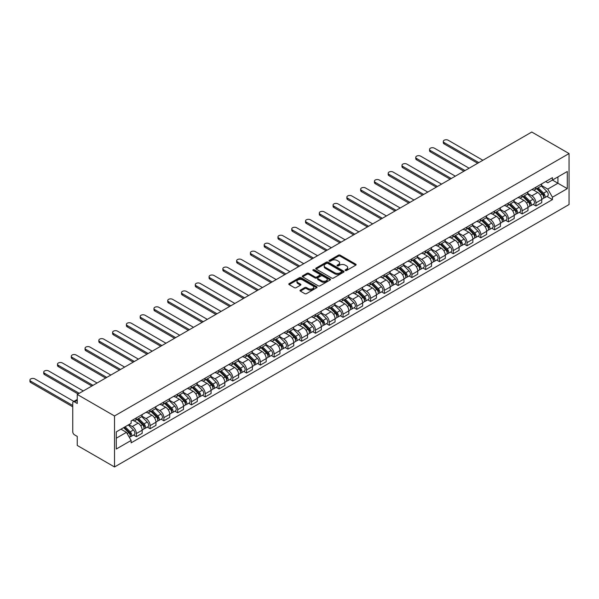 <?xml version="1.0" encoding="UTF-8"?>
<svg xmlns="http://www.w3.org/2000/svg" width="599" height="599" viewBox="0 0 599 599"><rect width="100%" height="100%" fill="white"/><g stroke="black" fill="none" stroke-linecap="round" stroke-linejoin="round"><path stroke-width="0.9" d="M345.346 270.501A0.861 0.494 0 0 0 346.559 270.501L355.769 265.177A1.228 0.711 0 0 0 356.128 264.683A1.228 0.711 0 0 0 355.769 264.181L340.165 255.167A1.228 0.711 0 0 0 338.428 255.167L329.218 260.49A0.861 0.494 0 0 0 330.431 261.186L331.629 260.498A3.923 2.269 0 0 1 337.177 260.498L338.472 261.254A3.923 2.269 0 0 1 339.626 262.856A3.923 2.269 0 0 1 338.472 264.451L337.282 265.14A0.861 0.494 0 0 0 338.495 265.844L339.685 265.155A3.923 2.269 0 0 1 345.234 265.155L346.536 265.904A3.923 2.269 0 0 1 347.69 267.506A3.923 2.269 0 0 1 346.536 269.108L345.346 269.797A0.861 0.494 0 0 0 345.346 270.501L345.346 269.797M300.369 290.111A1.228 0.711 0 0 0 300.009 290.605A1.228 0.711 0 0 0 300.369 291.107L304.749 293.637A1.228 0.711 0 0 0 306.486 293.637L316.714 287.73A1.228 0.711 0 0 0 317.073 287.228A1.228 0.711 0 0 0 316.714 286.726L301.11 277.719A1.228 0.711 0 0 0 299.373 277.719L289.145 283.627A1.228 0.711 0 0 0 288.785 284.128A1.228 0.711 0 0 0 289.145 284.63L294.431 287.677A1.228 0.711 0 0 0 296.168 287.677L300.541 285.154A1.228 0.711 0 0 0 300.9 284.652A1.228 0.711 0 0 0 300.541 284.151L297.92 282.638A3.28 1.894 0 0 1 296.962 281.298A3.28 1.894 0 0 1 298.983 279.546A3.28 1.894 0 0 1 302.562 279.958L312.835 285.888A3.28 1.894 0 0 1 313.794 287.228A3.28 1.894 0 0 1 311.772 288.98A3.28 1.894 0 0 1 308.193 288.568L306.486 287.58A1.228 0.711 0 0 0 304.749 287.58L300.369 290.111L300.369 291.107M114.521 415.968L77.249 394.449L531.777 132.035L569.05 153.554L114.521 415.968L114.521 466.965L569.05 204.551L569.05 153.554M331.711 278.071A1.228 0.711 0 0 0 333.448 278.071L343.676 272.163A1.228 0.711 0 0 0 344.036 271.661A1.228 0.711 0 0 0 343.676 271.16L328.072 262.152A1.228 0.711 0 0 0 326.335 262.152L316.107 268.06A1.228 0.711 0 0 0 315.748 268.562A1.228 0.711 0 0 0 316.107 269.056L331.711 278.071M313.457 270.681A0.861 0.494 0 0 1 314.325 270.808L314.325 269.782L330.191 278.947A1.228 0.711 0 0 1 330.551 279.448A1.228 0.711 0 0 1 330.191 279.943L319.963 285.85A1.228 0.711 0 0 1 318.234 285.85L302.622 276.843L302.622 275.839A1.228 0.711 0 0 0 302.263 276.341A1.228 0.711 0 0 0 302.622 276.843M302.622 275.839L307.002 273.316A1.228 0.711 0 0 1 308.74 273.316L315.067 276.97A1.228 0.711 0 0 0 316.796 276.97L319.701 275.293A1.228 0.711 0 0 0 320.061 274.791A1.228 0.711 0 0 0 319.701 274.29L313.112 270.486A0.861 0.494 0 0 1 314.325 269.782M77.249 394.449L77.249 403.479L74.516 401.899A2.501 1.445 -120 0 0 73.265 401.772A2.501 1.445 -120 0 0 72.749 402.917L72.749 431.782A2.501 1.445 -120 0 0 74.516 434.837L77.249 436.424L77.249 445.446L114.521 466.965M535.925 187.21A5.743 3.317 60 0 1 534.735 189.786L540.568 186.424A5.743 3.317 -120 0 0 541.758 183.848M527.652 193.395L531.867 195.828A5.743 3.317 60 0 1 535.925 202.866L541.758 199.497A5.743 3.317 -120 0 0 537.692 192.466L533.522 190.055M541.758 199.497L541.758 202.612L535.925 205.974L533.132 204.364M534.735 189.786A5.743 3.317 60 0 1 531.912 189.531M535.925 202.866L535.925 205.974M522.148 195.162A5.743 3.317 60 0 1 520.958 197.745L526.791 194.376A5.743 3.317 -120 0 0 527.981 191.8M519.355 212.316L522.148 213.933L527.981 210.563L527.981 207.456A5.743 3.317 -120 0 0 523.915 200.418L519.745 198.007M520.958 197.745A5.743 3.317 60 0 1 518.128 197.483M513.875 201.354L518.083 203.78A5.743 3.317 60 0 1 522.148 210.818L522.148 213.933M508.371 203.121A5.743 3.317 60 0 1 507.181 205.697L513.006 202.335A5.743 3.317 -120 0 0 514.197 199.752M505.578 220.275L508.371 221.885L514.197 218.523L514.197 215.408A5.743 3.317 -120 0 0 510.138 208.37L505.96 205.966M507.181 205.697A5.743 3.317 60 0 1 504.351 205.442M500.098 209.306L504.306 211.739A5.743 3.317 60 0 1 508.371 218.777L508.371 221.885M494.594 211.073A5.743 3.317 60 0 1 493.404 213.656L499.229 210.286A5.743 3.317 -120 0 0 500.42 207.711M491.794 228.226L494.594 229.844L500.42 226.474L500.42 223.367A5.743 3.317 -120 0 0 496.361 216.329L492.183 213.918M493.404 213.656A5.743 3.317 60 0 1 490.574 213.394M486.321 217.265L490.529 219.691A5.743 3.317 60 0 1 494.594 226.729L494.594 229.844M480.81 219.032A5.743 3.317 60 0 1 479.619 221.608L485.452 218.246A5.743 3.317 -120 0 0 486.643 215.662M478.017 236.186L480.81 237.796L486.643 234.434L486.643 231.319A5.743 3.317 -120 0 0 482.577 224.281L478.406 221.877M479.619 221.608A5.743 3.317 60 0 1 476.797 221.353M472.536 225.217L476.752 227.65A5.743 3.317 60 0 1 480.81 234.688L480.81 237.796M467.033 226.984A5.743 3.317 60 0 1 465.842 229.567L471.675 226.197A5.743 3.317 -120 0 0 472.866 223.622M464.24 244.137L467.033 245.755L472.866 242.385L472.866 239.278A5.743 3.317 -120 0 0 468.8 232.24L464.629 229.829M465.842 229.567A5.743 3.317 60 0 1 463.012 229.305M458.759 233.176L462.967 235.602A5.743 3.317 60 0 1 467.033 242.64L467.033 245.755M453.256 234.943A5.743 3.317 60 0 1 452.065 237.518L457.891 234.157A5.743 3.317 -120 0 0 459.081 231.573M450.463 252.097L453.256 253.706L459.081 250.345L459.081 247.23A5.743 3.317 -120 0 0 455.023 240.192L450.852 237.788M452.065 237.518A5.743 3.317 60 0 1 449.235 237.264M444.982 241.127L449.19 243.561A5.743 3.317 60 0 1 453.256 250.599L453.256 253.706M439.479 242.894A5.743 3.317 60 0 1 438.288 245.478L444.114 242.108A5.743 3.317 -120 0 0 445.304 239.533M436.678 260.048L439.479 261.666L445.304 258.296L445.304 255.189A5.743 3.317 -120 0 0 441.246 248.151L437.068 245.74M438.288 245.478A5.743 3.317 60 0 1 435.458 245.216M431.205 249.087L435.413 251.513A5.743 3.317 60 0 1 439.479 258.551L439.479 261.666M425.694 250.854A5.743 3.317 60 0 1 424.504 253.429L430.337 250.068A5.743 3.317 -120 0 0 431.527 247.484M422.901 268L425.694 269.617L431.527 266.248L431.527 263.141A5.743 3.317 -120 0 0 427.461 256.102L423.291 253.691M424.504 253.429A5.743 3.317 60 0 1 421.681 253.175M417.421 257.038L421.636 259.472A5.743 3.317 60 0 1 425.694 266.51L425.694 269.617M411.917 258.805A5.743 3.317 60 0 1 410.727 261.389L416.56 258.019A5.743 3.317 -120 0 0 417.75 255.444M409.124 275.959L411.917 277.569L417.75 274.207L417.75 271.092A5.743 3.317 -120 0 0 413.684 264.062L409.514 261.651M410.727 261.389A5.743 3.317 60 0 1 407.897 261.127M403.644 264.99L407.852 267.424A5.743 3.317 60 0 1 411.917 274.462L411.917 277.569M398.14 266.765A5.743 3.317 60 0 1 396.95 269.34L402.775 265.978A5.743 3.317 -120 0 0 403.966 263.395M395.347 283.911L398.14 285.528L403.966 282.159L403.966 279.052A5.743 3.317 -120 0 0 399.907 272.013L395.737 269.602M396.95 269.34A5.743 3.317 60 0 1 394.12 269.078M389.867 272.949L394.075 275.383A5.743 3.317 60 0 1 398.14 282.414L398.14 285.528M384.363 274.716A5.743 3.317 60 0 1 383.173 277.3L388.998 273.93A5.743 3.317 -120 0 0 390.189 271.354M381.563 291.87L384.363 293.48L390.189 290.118L390.189 287.003A5.743 3.317 -120 0 0 386.13 279.973L381.952 277.562M383.173 277.3A5.743 3.317 60 0 1 380.343 277.038M376.09 280.901L380.298 283.334A5.743 3.317 60 0 1 384.363 290.373L384.363 293.48M370.579 282.668A5.743 3.317 60 0 1 369.388 285.251L375.221 281.882A5.743 3.317 -120 0 0 376.412 279.306M367.786 299.822L370.579 301.439L376.412 298.07L376.412 294.963A5.743 3.317 -120 0 0 372.346 287.924L368.175 285.513M369.388 285.251A5.743 3.317 60 0 1 366.566 284.989M362.305 288.86L366.521 291.286A5.743 3.317 60 0 1 370.579 298.324L370.579 301.439M356.802 290.627A5.743 3.317 60 0 1 355.611 293.203L361.444 289.841A5.743 3.317 -120 0 0 362.635 287.258M354.009 307.781L356.802 309.391L362.635 306.029L362.635 302.914A5.743 3.317 -120 0 0 358.569 295.876L354.398 293.473M355.611 293.203A5.743 3.317 60 0 1 352.781 292.948M348.528 296.812L352.736 299.245A5.743 3.317 60 0 1 356.802 306.284L356.802 309.391M343.025 298.579A5.743 3.317 60 0 1 341.834 301.162L347.66 297.793A5.743 3.317 -120 0 0 348.85 295.217M340.232 315.733L343.025 317.35L348.85 313.981L348.85 310.874A5.743 3.317 -120 0 0 344.792 303.835L340.621 301.424M341.834 301.162A5.743 3.317 60 0 1 339.004 300.9M334.751 304.771L338.959 307.197A5.743 3.317 60 0 1 343.025 314.235L343.025 317.35M329.248 306.538A5.743 3.317 60 0 1 328.057 309.114L333.883 305.752A5.743 3.317 -120 0 0 335.073 303.169M326.448 323.692L329.248 325.302L335.073 321.94L335.073 318.825A5.743 3.317 -120 0 0 331.015 311.787L326.837 309.384M328.057 309.114A5.743 3.317 60 0 1 325.227 308.859M320.974 312.723L325.182 315.156A5.743 3.317 60 0 1 329.248 322.195L329.248 325.302M315.463 314.49A5.743 3.317 60 0 1 314.273 317.073L320.106 313.704A5.743 3.317 -120 0 0 321.296 311.128M312.671 331.644L315.463 333.261L321.296 329.892L321.296 326.784A5.743 3.317 -120 0 0 317.23 319.746L313.06 317.335M314.273 317.073A5.743 3.317 60 0 1 311.45 316.811M307.19 320.682L311.405 323.108A5.743 3.317 60 0 1 315.463 330.146L315.463 333.261M301.686 322.449A5.743 3.317 60 0 1 300.496 325.025L306.329 321.663A5.743 3.317 -120 0 0 307.519 319.08M298.894 339.603L301.686 341.213L307.519 337.851L307.519 334.736A5.743 3.317 -120 0 0 303.453 327.698L299.283 325.294M300.496 325.025A5.743 3.317 60 0 1 297.666 324.77M293.413 328.634L297.621 331.067A5.743 3.317 60 0 1 301.686 338.106L301.686 341.213M287.909 330.401A5.743 3.317 60 0 1 286.719 332.984L292.552 329.615A5.743 3.317 -120 0 0 293.735 327.039M285.117 347.555L287.909 349.172L293.735 345.803L293.735 342.695A5.743 3.317 -120 0 0 289.676 335.657L285.506 333.246M286.719 332.984A5.743 3.317 60 0 1 283.889 332.722M279.636 336.593L283.844 339.019A5.743 3.317 60 0 1 287.909 346.057L287.909 349.172M274.132 338.36A5.743 3.317 60 0 1 272.942 340.936L278.767 337.574A5.743 3.317 -120 0 0 279.958 334.991M271.332 355.514L274.132 357.124L279.958 353.762L279.958 350.647A5.743 3.317 -120 0 0 275.899 343.609L271.721 341.198M272.942 340.936A5.743 3.317 60 0 1 270.112 340.681M265.859 344.545L270.067 346.978A5.743 3.317 60 0 1 274.132 354.016L274.132 357.124M260.348 346.312A5.743 3.317 60 0 1 259.157 348.895L264.99 345.526A5.743 3.317 -120 0 0 266.181 342.95M257.555 363.466L260.348 365.076L266.181 361.714L266.181 358.606A5.743 3.317 -120 0 0 262.115 351.568L257.944 349.157M259.157 348.895A5.743 3.317 60 0 1 256.335 348.633M252.074 352.504L256.29 354.93A5.743 3.317 60 0 1 260.348 361.968L260.348 365.076M246.571 354.271A5.743 3.317 60 0 1 245.38 356.847L251.213 353.485A5.743 3.317 -120 0 0 252.404 350.902M243.778 371.417L246.571 373.035L252.404 369.665L252.404 366.558A5.743 3.317 -120 0 0 248.338 359.52L244.167 357.109M245.38 356.847A5.743 3.317 60 0 1 242.55 356.585M238.297 360.456L242.505 362.889A5.743 3.317 60 0 1 246.571 369.92L246.571 373.035M232.794 362.223A5.743 3.317 60 0 1 231.603 364.806L237.436 361.437A5.743 3.317 -120 0 0 238.619 358.861M230.001 379.377L232.794 380.986L238.619 377.625L238.619 374.51A5.743 3.317 -120 0 0 234.561 367.479L230.39 365.068M231.603 364.806A5.743 3.317 60 0 1 228.773 364.544M224.52 368.407L228.728 370.841A5.743 3.317 60 0 1 232.794 377.879L232.794 380.986M219.017 370.182A5.743 3.317 60 0 1 217.826 372.758L223.652 369.396A5.743 3.317 -120 0 0 224.842 366.813M216.217 387.328L219.017 388.946L224.842 385.576L224.842 382.469A5.743 3.317 -120 0 0 220.784 375.431L216.606 373.02M217.826 372.758A5.743 3.317 60 0 1 214.996 372.496M210.743 376.367L214.951 378.8A5.743 3.317 60 0 1 219.017 385.831L219.017 388.946M205.232 378.134A5.743 3.317 60 0 1 204.042 380.709L209.875 377.348A5.743 3.317 -120 0 0 211.065 374.764M202.44 395.288L205.232 396.897L211.065 393.536L211.065 390.421A5.743 3.317 -120 0 0 206.999 383.382L202.829 380.979M204.042 380.709A5.743 3.317 60 0 1 201.219 380.455M196.959 384.318L201.174 386.752A5.743 3.317 60 0 1 205.232 393.79L205.232 396.897M191.455 386.085A5.743 3.317 60 0 1 190.265 388.669L196.098 385.299A5.743 3.317 -120 0 0 197.288 382.724M188.663 403.239L191.455 404.857L197.288 401.487L197.288 398.38A5.743 3.317 -120 0 0 193.222 391.342L189.052 388.931M190.265 388.669A5.743 3.317 60 0 1 187.435 388.407M183.182 392.278L187.397 394.704A5.743 3.317 60 0 1 191.455 401.742L191.455 404.857M177.678 394.045A5.743 3.317 60 0 1 176.488 396.62L182.321 393.258A5.743 3.317 -120 0 0 183.504 390.675M174.886 411.199L177.678 412.808L183.504 409.446L183.504 406.332A5.743 3.317 -120 0 0 179.445 399.293L175.275 396.89M176.488 396.62A5.743 3.317 60 0 1 173.658 396.366M169.405 400.229L173.613 402.663A5.743 3.317 60 0 1 177.678 409.701L177.678 412.808M163.901 401.996A5.743 3.317 60 0 1 162.711 404.58L168.536 401.21A5.743 3.317 -120 0 0 169.727 398.635M161.101 419.15L163.901 420.768L169.727 417.398L169.727 414.291A5.743 3.317 -120 0 0 165.668 407.253L161.49 404.842M162.711 404.58A5.743 3.317 60 0 1 159.881 404.318M155.628 408.189L159.836 410.615A5.743 3.317 60 0 1 163.901 417.653L163.901 420.768M150.117 409.956A5.743 3.317 60 0 1 148.926 412.531L154.759 409.169A5.743 3.317 -120 0 0 155.95 406.586M147.324 427.109L150.117 428.719L155.95 425.357L155.95 422.243A5.743 3.317 -120 0 0 151.884 415.204L147.713 412.801M148.926 412.531A5.743 3.317 60 0 1 146.104 412.277M141.843 416.14L146.059 418.574A5.743 3.317 60 0 1 150.117 425.612L150.117 428.719M136.34 417.907A5.743 3.317 60 0 1 135.149 420.491L140.982 417.121A5.743 3.317 -120 0 0 142.173 414.545M133.547 435.061L136.34 436.678L142.173 433.309L142.173 430.202A5.743 3.317 -120 0 0 138.107 423.164L133.936 420.753M135.149 420.491A5.743 3.317 60 0 1 132.319 420.228M128.92 424.586L132.282 426.525A5.743 3.317 60 0 1 136.34 433.564L136.34 436.678M545.689 181.572L547.763 182.77L567.283 171.501L557.924 176.907L557.924 183.234L547.763 189.097L541.436 185.443M116.288 438.206L126.449 432.343L131.129 440.452L116.288 449.018L116.288 431.879L131.129 423.313L131.129 420.917L552.443 177.671L552.443 180.074L567.283 188.64L552.443 197.206L547.763 189.097M567.283 171.501L567.283 188.64M131.129 440.452L131.129 442.848L552.443 199.602L552.443 197.206M126.449 432.343L120.976 429.176M546.909 196.405L552.443 199.602M345.69 270.621L346.536 270.127A3.923 2.269 0 0 0 347.69 268.524L347.69 267.506M339.626 262.856L339.626 263.874A3.923 2.269 0 0 1 338.472 265.477L337.626 265.963M355.754 265.192L340.165 256.192A1.228 0.711 0 0 0 338.428 256.192L329.562 261.306M343.676 271.16L343.676 272.163L328.072 263.171A1.228 0.711 0 0 0 326.335 263.171L316.122 269.071L316.107 268.06M341.512 272.013A0.861 0.494 0 0 0 341.512 271.31L327.81 263.403A0.861 0.494 0 0 0 326.597 263.403L325.339 264.129A3.923 2.269 0 0 0 324.194 265.731A3.923 2.269 0 0 0 325.339 267.334L334.706 272.74A3.923 2.269 0 0 0 340.254 272.74L341.512 272.013L341.512 273.032A0.861 0.494 0 0 0 341.759 272.68L341.759 271.661M324.194 265.731L324.194 266.75A3.923 2.269 0 0 0 325.339 268.352L325.339 267.334M341.512 273.032L340.254 273.758A3.923 2.269 0 0 1 334.706 273.758L325.339 268.352M302.645 276.85L307.002 274.335L307.002 273.316M320.061 274.791L320.061 275.81A1.228 0.711 0 0 1 319.701 276.311L316.796 277.988A1.228 0.711 0 0 1 315.067 277.988L308.74 274.335A1.228 0.711 0 0 0 307.002 274.335M314.325 270.808L330.176 279.958M321.633 280.759A3.28 1.894 0 0 0 325.205 281.171A3.28 1.894 0 0 0 327.234 279.419A3.28 1.894 0 0 0 326.275 278.078L322.651 275.989A1.228 0.711 0 0 0 320.922 275.989L318.017 277.666A1.228 0.711 0 0 0 317.657 278.168A1.228 0.711 0 0 0 318.017 278.67L321.633 280.759L321.633 281.777A3.28 1.894 0 0 0 325.205 282.189A3.28 1.894 0 0 0 327.234 280.444L327.234 279.419M317.657 278.168L317.657 279.186A1.228 0.711 0 0 0 318.017 279.688L318.017 278.67M321.633 281.777L318.017 279.688M313.794 287.228L313.794 288.246A3.28 1.894 0 0 1 311.772 289.998A3.28 1.894 0 0 1 308.193 289.587L306.486 288.598A1.228 0.711 0 0 0 304.749 288.598L300.384 291.121M296.962 281.298L296.962 282.316A3.28 1.894 0 0 0 297.92 283.656L297.92 282.638M300.526 285.161L297.92 283.656M316.699 287.737L301.11 278.737A1.228 0.711 0 0 0 299.373 278.737L289.16 284.637M536.667 188.678L542.095 194.031A3.122 1.804 60 0 1 542.919 198.711L541.758 199.385M537.752 189.741L540.051 191.074M482.884 160.262L448.217 140.241A2.875 1.662 -0 0 0 445.087 139.881A2.875 1.662 -0 0 0 443.312 141.416A2.875 1.662 -0 0 0 444.159 142.592L478.826 162.606M537.273 188.326L543.218 194.188A1.498 0.869 60 0 1 543.607 196.435A1.498 0.869 60 0 1 543.473 196.494M538.172 187.809L543.6 193.163A3.122 1.804 60 0 1 544.424 197.842A3.122 1.804 60 0 1 543.48 197.947M541.211 185.832L546.782 191.328A3.122 1.804 60 0 1 547.606 196.008L544.424 197.842M477.68 163.265L444.159 143.917A2.875 1.662 180 0 1 443.312 142.742L443.312 141.416M522.89 196.629L528.318 201.983A3.122 1.804 60 0 1 529.142 206.67L527.974 207.336M523.975 197.7L526.274 199.025M469.107 168.214L434.44 148.2A2.875 1.662 -0 0 0 431.31 147.841A2.875 1.662 -0 0 0 429.535 149.376A2.875 1.662 -0 0 0 430.381 150.544L465.049 170.558M523.496 196.285L529.434 202.148A1.498 0.869 60 0 1 529.83 204.394A1.498 0.869 60 0 1 529.696 204.446M524.395 195.761L529.823 201.114A3.122 1.804 60 0 1 530.647 205.801A3.122 1.804 60 0 1 529.703 205.899M527.427 193.784L532.998 199.28A3.122 1.804 60 0 1 533.821 203.967L530.647 205.801M463.896 171.224L430.381 151.869A2.875 1.662 180 0 1 429.535 150.701L429.535 149.376M509.113 204.581L514.541 209.942A3.122 1.804 60 0 1 515.365 214.622L514.197 215.296M510.191 205.652L512.497 206.984M455.33 176.166L420.663 156.152A2.875 1.662 -0 0 0 417.533 155.792A2.875 1.662 -0 0 0 415.758 157.327A2.875 1.662 -0 0 0 416.597 158.503L451.264 178.517M509.712 204.237L515.657 210.099A1.498 0.869 60 0 1 516.053 212.346A1.498 0.869 60 0 1 515.919 212.405M510.61 203.72L516.038 209.073A3.122 1.804 60 0 1 516.862 213.753A3.122 1.804 60 0 1 515.919 213.858M513.65 201.743L519.221 207.239A3.122 1.804 60 0 1 520.044 211.919L516.862 213.753M450.119 179.176L416.597 159.828A2.875 1.662 180 0 1 415.758 158.653L415.758 157.327M495.336 212.54L500.764 217.894A3.122 1.804 60 0 1 501.588 222.573L500.42 223.247M496.414 213.611L498.72 214.936M441.553 184.125L406.886 164.111A2.875 1.662 -0 0 0 403.756 163.752A2.875 1.662 -0 0 0 401.981 165.279A2.875 1.662 -0 0 0 402.82 166.455L437.487 186.469M495.935 212.188L501.88 218.058A1.498 0.869 60 0 1 502.276 220.305A1.498 0.869 60 0 1 502.134 220.357M496.833 211.672L502.261 217.025A3.122 1.804 60 0 1 503.085 221.712A3.122 1.804 60 0 1 502.142 221.81M499.873 209.695L505.444 215.191A3.122 1.804 60 0 1 506.267 219.87L503.085 221.712M436.342 187.135L402.82 167.78A2.875 1.662 180 0 1 401.981 166.612L401.981 165.279M481.551 220.492L486.98 225.853A3.122 1.804 60 0 1 487.803 230.533L486.643 231.207M482.637 221.563L484.935 222.888M427.776 192.077L393.101 172.063A2.875 1.662 -0 0 0 389.971 171.703A2.875 1.662 -0 0 0 388.197 173.238A2.875 1.662 -0 0 0 389.043 174.414L423.71 194.428M482.158 220.147L488.103 226.01A1.498 0.869 60 0 1 488.492 228.256A1.498 0.869 60 0 1 488.357 228.316M483.056 219.631L488.485 224.984A3.122 1.804 60 0 1 489.308 229.664A3.122 1.804 60 0 1 488.365 229.761M486.096 217.654L491.667 223.15A3.122 1.804 60 0 1 492.49 227.83L489.308 229.664M422.565 195.087L389.043 175.739A2.875 1.662 180 0 1 388.197 174.564L388.197 173.238M467.774 228.451L473.203 233.805A3.122 1.804 60 0 1 474.026 238.484L472.858 239.158M468.86 229.514L471.158 230.847M413.991 200.036L379.324 180.022A2.875 1.662 -0 0 0 376.194 179.663A2.875 1.662 -0 0 0 374.42 181.19A2.875 1.662 -0 0 0 375.266 182.366L409.933 202.38M468.381 228.099L474.318 233.969A1.498 0.869 60 0 1 474.715 236.216A1.498 0.869 60 0 1 474.58 236.268M469.279 227.583L474.708 232.936A3.122 1.804 60 0 1 475.531 237.623A3.122 1.804 60 0 1 474.588 237.721M472.311 225.606L477.882 231.102A3.122 1.804 60 0 1 478.706 235.781L475.531 237.623M408.78 203.046L375.266 183.691A2.875 1.662 180 0 1 374.42 182.515L374.42 181.19M453.997 236.403L459.426 241.756A3.122 1.804 60 0 1 460.249 246.444L459.081 247.117M455.075 237.474L457.381 238.799M400.214 207.988L365.547 187.974A2.875 1.662 -0 0 0 362.417 187.614A2.875 1.662 -0 0 0 360.643 189.149A2.875 1.662 -0 0 0 361.482 190.317L396.149 210.339M454.596 236.058L460.541 241.921A1.498 0.869 60 0 1 460.938 244.167A1.498 0.869 60 0 1 460.803 244.22M455.495 235.542L460.923 240.895A3.122 1.804 60 0 1 461.747 245.575A3.122 1.804 60 0 1 460.803 245.672M458.534 233.565L464.105 239.061A3.122 1.804 60 0 1 464.929 243.741L461.747 245.575M395.003 210.998L361.482 191.65A2.875 1.662 180 0 1 360.643 190.475L360.643 189.149M440.22 244.362L445.649 249.716A3.122 1.804 60 0 1 446.472 254.395L445.304 255.069M441.298 245.425L443.604 246.758M386.437 215.947L351.77 195.933A2.875 1.662 -0 0 0 348.64 195.573A2.875 1.662 -0 0 0 346.866 197.101A2.875 1.662 -0 0 0 347.705 198.276L382.372 218.291M440.819 244.01L446.764 249.88A1.498 0.869 60 0 1 447.161 252.127A1.498 0.869 60 0 1 447.019 252.179M441.718 243.494L447.146 248.847A3.122 1.804 60 0 1 447.97 253.527A3.122 1.804 60 0 1 447.026 253.632M444.757 241.517L450.328 247.013A3.122 1.804 60 0 1 451.152 251.692L447.97 253.527M381.226 218.957L347.705 199.602A2.875 1.662 180 0 1 346.866 198.426L346.866 197.101M426.436 252.314L431.864 257.667A3.122 1.804 60 0 1 432.688 262.355L431.527 263.028M427.521 253.384L429.82 254.71M372.66 223.899L337.986 203.885A2.875 1.662 -0 0 0 334.856 203.525A2.875 1.662 -0 0 0 333.081 205.06A2.875 1.662 -0 0 0 333.928 206.228L368.595 226.25M427.042 251.969L432.987 257.832A1.498 0.869 60 0 1 433.376 260.078A1.498 0.869 60 0 1 433.242 260.131M427.941 251.445L433.369 256.806A3.122 1.804 60 0 1 434.193 261.486A3.122 1.804 60 0 1 433.249 261.583M430.981 249.476L436.551 254.964A3.122 1.804 60 0 1 437.375 259.652L434.193 261.486M367.449 226.909L333.928 207.553A2.875 1.662 180 0 1 333.081 206.385L333.081 205.06M412.659 260.273L418.087 265.627A3.122 1.804 60 0 1 418.911 270.306L417.75 270.98M413.744 261.336L416.043 262.669M358.876 231.858L324.209 211.844A2.875 1.662 -0 0 0 321.079 211.484A2.875 1.662 -0 0 0 319.304 213.012A2.875 1.662 -0 0 0 320.151 214.187L354.818 234.202M413.265 259.921L419.203 265.784A1.498 0.869 60 0 1 419.599 268.038A1.498 0.869 60 0 1 419.465 268.09M414.164 259.404L419.592 264.758A3.122 1.804 60 0 1 420.416 269.438A3.122 1.804 60 0 1 419.472 269.543M417.196 257.428L422.767 262.924A3.122 1.804 60 0 1 423.59 267.603L420.416 269.438M353.665 234.868L320.151 215.513A2.875 1.662 180 0 1 319.304 214.337L319.304 213.012M398.882 268.225L404.31 273.578A3.122 1.804 60 0 1 405.134 278.265L403.966 278.932M399.96 269.295L402.266 270.621M345.099 239.81L310.432 219.796A2.875 1.662 -0 0 0 307.302 219.436A2.875 1.662 -0 0 0 305.527 220.971A2.875 1.662 -0 0 0 306.366 222.139L341.033 242.153M399.481 267.88L405.426 273.743A1.498 0.869 60 0 1 405.822 275.989A1.498 0.869 60 0 1 405.688 276.042M400.379 267.356L405.808 272.717A3.122 1.804 60 0 1 406.631 277.397A3.122 1.804 60 0 1 405.688 277.494M403.419 265.379L408.99 270.875A3.122 1.804 60 0 1 409.813 275.562L406.631 277.397M339.888 242.82L306.366 223.464A2.875 1.662 180 0 1 305.527 222.296L305.527 220.971M385.105 276.184L390.533 281.537A3.122 1.804 60 0 1 391.357 286.217L390.189 286.891M386.183 277.247L388.489 278.58M331.322 247.769L296.655 227.747A2.875 1.662 -0 0 0 293.525 227.388A2.875 1.662 -0 0 0 291.75 228.923A2.875 1.662 -0 0 0 292.589 230.098L327.256 250.112M385.704 275.832L391.649 281.695A1.498 0.869 60 0 1 392.046 283.941A1.498 0.869 60 0 1 391.903 284.001M386.602 275.315L392.031 280.669A3.122 1.804 60 0 1 392.854 285.349A3.122 1.804 60 0 1 391.911 285.453M389.642 273.339L395.213 278.834A3.122 1.804 60 0 1 396.036 283.514L392.854 285.349M326.111 250.771L292.589 231.424A2.875 1.662 180 0 1 291.75 230.248L291.75 228.923M371.32 284.136L376.749 289.489A3.122 1.804 60 0 1 377.572 294.176L376.412 294.843M372.406 285.206L374.704 286.532M317.545 255.721L282.87 235.707A2.875 1.662 -0 0 0 279.74 235.347A2.875 1.662 -0 0 0 277.966 236.882A2.875 1.662 -0 0 0 278.812 238.05L313.479 258.064M371.927 283.791L377.872 289.654A1.498 0.869 60 0 1 378.261 291.9A1.498 0.869 60 0 1 378.126 291.953M372.825 283.267L378.254 288.621A3.122 1.804 60 0 1 379.077 293.308A3.122 1.804 60 0 1 378.134 293.405M375.865 281.29L381.436 286.786A3.122 1.804 60 0 1 382.259 291.473L379.077 293.308M312.334 258.731L278.812 239.375A2.875 1.662 180 0 1 277.966 238.207L277.966 236.882M357.543 292.087L362.972 297.448A3.122 1.804 60 0 1 363.795 302.128L362.635 302.802M358.629 293.158L360.927 294.491M303.76 263.68L269.093 243.658A2.875 1.662 -0 0 0 265.963 243.299A2.875 1.662 -0 0 0 264.189 244.834A2.875 1.662 -0 0 0 265.035 246.009L299.702 266.023M358.15 291.743L364.087 297.606A1.498 0.869 60 0 1 364.484 299.852A1.498 0.869 60 0 1 364.349 299.912M359.048 291.226L364.477 296.58A3.122 1.804 60 0 1 365.3 301.26A3.122 1.804 60 0 1 364.357 301.364M362.081 289.25L367.651 294.745A3.122 1.804 60 0 1 368.475 299.425L365.3 301.26M298.549 266.682L265.035 247.335A2.875 1.662 180 0 1 264.189 246.159L264.189 244.834M343.766 300.047L349.195 305.4A3.122 1.804 60 0 1 350.018 310.08L348.85 310.754M344.844 301.117L347.15 302.443M289.983 271.632L255.316 251.617A2.875 1.662 -0 0 0 252.186 251.258A2.875 1.662 -0 0 0 250.412 252.785A2.875 1.662 -0 0 0 251.251 253.961L285.918 273.975M344.365 299.702L350.31 305.565A1.498 0.869 60 0 1 350.707 307.811A1.498 0.869 60 0 1 350.572 307.864M345.264 299.178L350.692 304.532A3.122 1.804 60 0 1 351.516 309.219A3.122 1.804 60 0 1 350.572 309.316M348.304 297.201L353.874 302.697A3.122 1.804 60 0 1 354.698 307.377L351.516 309.219M284.772 274.642L251.251 255.286A2.875 1.662 180 0 1 250.412 254.118L250.412 252.785M329.989 307.998L335.418 313.359A3.122 1.804 60 0 1 336.241 318.039L335.073 318.713M331.067 309.069L333.373 310.394M276.206 279.583L241.539 259.569A2.875 1.662 -0 0 0 238.409 259.21A2.875 1.662 -0 0 0 236.635 260.745A2.875 1.662 -0 0 0 237.474 261.92L272.141 281.934M330.588 307.654L336.533 313.517A1.498 0.869 60 0 1 336.93 315.763A1.498 0.869 60 0 1 336.788 315.823M331.487 307.137L336.915 312.491A3.122 1.804 60 0 1 337.739 317.171A3.122 1.804 60 0 1 336.795 317.275M334.527 305.161L340.097 310.656A3.122 1.804 60 0 1 340.921 315.336L337.739 317.171M270.995 282.593L237.474 263.246A2.875 1.662 180 0 1 236.635 262.07L236.635 260.745M316.205 315.958L321.633 321.311A3.122 1.804 60 0 1 322.457 325.991L321.296 326.665M317.29 317.028L319.589 318.354M262.429 287.542L227.755 267.528A2.875 1.662 -0 0 0 224.625 267.169A2.875 1.662 -0 0 0 222.85 268.696A2.875 1.662 -0 0 0 223.697 269.872L258.364 289.886M316.811 315.606L322.756 321.476A1.498 0.869 60 0 1 323.146 323.722A1.498 0.869 60 0 1 323.011 323.774M317.71 315.089L323.138 320.443A3.122 1.804 60 0 1 323.962 325.13A3.122 1.804 60 0 1 323.018 325.227M320.75 313.112L326.32 318.608A3.122 1.804 60 0 1 327.144 323.288L323.962 325.13M257.218 290.552L223.697 271.197A2.875 1.662 180 0 1 222.85 270.022L222.85 268.696M302.428 323.909L307.856 329.27A3.122 1.804 60 0 1 308.68 333.95L307.519 334.624M303.513 324.98L305.812 326.305M248.645 295.494L213.978 275.48A2.875 1.662 -0 0 0 210.848 275.121A2.875 1.662 -0 0 0 209.073 276.656A2.875 1.662 -0 0 0 209.92 277.831L244.587 297.845M303.034 323.565L308.972 329.428A1.498 0.869 60 0 1 309.369 331.674A1.498 0.869 60 0 1 309.234 331.726M303.933 323.048L309.361 328.402A3.122 1.804 60 0 1 310.185 333.081A3.122 1.804 60 0 1 309.241 333.179M306.965 321.071L312.536 326.567A3.122 1.804 60 0 1 313.359 331.247L310.185 333.081M243.434 298.504L209.92 279.156A2.875 1.662 180 0 1 209.073 277.981L209.073 276.656M288.651 331.868L294.079 337.222A3.122 1.804 60 0 1 294.903 341.902L293.735 342.576M289.729 332.932L292.035 334.264M234.868 303.453L200.201 283.439A2.875 1.662 -0 0 0 197.071 283.08A2.875 1.662 -0 0 0 195.296 284.607A2.875 1.662 -0 0 0 196.135 285.783L230.802 305.797M289.25 331.517L295.195 337.387A1.498 0.869 60 0 1 295.592 339.633A1.498 0.869 60 0 1 295.457 339.685M290.148 331L295.577 336.353A3.122 1.804 60 0 1 296.4 341.033A3.122 1.804 60 0 1 295.457 341.138M293.188 329.023L298.759 334.519A3.122 1.804 60 0 1 299.582 339.199L296.4 341.033M229.657 306.463L196.135 287.108A2.875 1.662 180 0 1 195.296 285.933L195.296 284.607M274.874 339.82L280.302 345.174A3.122 1.804 60 0 1 281.126 349.861L279.958 350.535M275.952 340.891L278.258 342.216M221.091 311.405L186.424 291.391A2.875 1.662 -0 0 0 183.294 291.032A2.875 1.662 -0 0 0 181.519 292.567A2.875 1.662 -0 0 0 182.358 293.735L217.025 313.756M275.473 339.476L281.418 345.338A1.498 0.869 60 0 1 281.815 347.585A1.498 0.869 60 0 1 281.672 347.637M276.371 338.952L281.8 344.313A3.122 1.804 60 0 1 282.623 348.992A3.122 1.804 60 0 1 281.68 349.09M279.411 336.982L284.982 342.471A3.122 1.804 60 0 1 285.805 347.158L282.623 348.992M215.88 314.415L182.358 295.06A2.875 1.662 180 0 1 181.519 293.892L181.519 292.567M261.089 347.779L266.518 353.133A3.122 1.804 60 0 1 267.341 357.813L266.181 358.487M262.175 348.843L264.473 350.175M207.314 319.364L172.639 299.35A2.875 1.662 -0 0 0 169.51 298.991A2.875 1.662 -0 0 0 167.735 300.518A2.875 1.662 -0 0 0 168.581 301.694L203.248 321.708M261.696 347.427L267.641 353.29A1.498 0.869 60 0 1 268.03 355.544A1.498 0.869 60 0 1 267.895 355.596M262.594 346.911L268.023 352.264A3.122 1.804 60 0 1 268.846 356.944A3.122 1.804 60 0 1 267.903 357.049M265.634 344.934L271.205 350.43A3.122 1.804 60 0 1 272.028 355.11L268.846 356.944M202.103 322.374L168.581 303.019A2.875 1.662 180 0 1 167.735 301.844L167.735 300.518M247.312 355.731L252.741 361.085A3.122 1.804 60 0 1 253.564 365.772L252.404 366.438M248.398 356.802L250.696 358.127M193.529 327.316L158.862 307.302A2.875 1.662 -0 0 0 155.733 306.943A2.875 1.662 -0 0 0 153.958 308.478A2.875 1.662 -0 0 0 154.804 309.646L189.471 329.66M247.919 355.387L253.856 361.249A1.498 0.869 60 0 1 254.253 363.496A1.498 0.869 60 0 1 254.118 363.548M248.817 354.863L254.246 360.224A3.122 1.804 60 0 1 255.069 364.903A3.122 1.804 60 0 1 254.126 365.001M251.85 352.886L257.42 358.382A3.122 1.804 60 0 1 258.244 363.069L255.069 364.903M188.318 330.326L154.804 310.971A2.875 1.662 180 0 1 153.958 309.803L153.958 308.478M233.535 363.69L238.964 369.044A3.122 1.804 60 0 1 239.787 373.724L238.619 374.397M234.621 364.754L236.919 366.086M179.752 335.275L145.085 315.261A2.875 1.662 -0 0 0 141.956 314.894A2.875 1.662 -0 0 0 140.181 316.429A2.875 1.662 -0 0 0 141.02 317.605L175.687 337.619M234.134 363.338L240.079 369.201A1.498 0.869 60 0 1 240.476 371.455A1.498 0.869 60 0 1 240.341 371.507M235.033 362.822L240.461 368.175A3.122 1.804 60 0 1 241.285 372.855A3.122 1.804 60 0 1 240.341 372.96M238.073 360.845L243.643 366.341A3.122 1.804 60 0 1 244.467 371.021L241.285 372.855M174.541 338.278L141.02 318.93A2.875 1.662 180 0 1 140.181 317.755L140.181 316.429M219.758 371.642L225.187 376.996A3.122 1.804 60 0 1 226.01 381.683L224.842 382.349M220.836 372.713L223.142 374.038M165.975 343.227L131.308 323.213A2.875 1.662 -0 0 0 128.179 322.854A2.875 1.662 -0 0 0 126.404 324.388A2.875 1.662 -0 0 0 127.243 325.557L161.91 345.571M220.357 371.298L226.302 377.16A1.498 0.869 60 0 1 226.699 379.407A1.498 0.869 60 0 1 226.564 379.459M221.256 370.774L226.684 376.127A3.122 1.804 60 0 1 227.508 380.814A3.122 1.804 60 0 1 226.564 380.912M224.296 368.797L229.866 374.293A3.122 1.804 60 0 1 230.69 378.98L227.508 380.814M160.764 346.237L127.243 326.882A2.875 1.662 180 0 1 126.404 325.714L126.404 324.388M205.974 379.601L211.402 384.955A3.122 1.804 60 0 1 212.226 389.635L211.065 390.308M207.059 380.664L209.358 381.997M152.198 351.186L117.531 331.165A2.875 1.662 -0 0 0 114.394 330.805A2.875 1.662 -0 0 0 112.619 332.34A2.875 1.662 -0 0 0 113.466 333.516L148.133 353.53M206.58 379.249L212.525 385.112A1.498 0.869 60 0 1 212.922 387.358A1.498 0.869 60 0 1 212.78 387.418M207.479 378.733L212.907 384.086A3.122 1.804 60 0 1 213.731 388.766A3.122 1.804 60 0 1 212.787 388.871M210.519 376.756L216.089 382.252A3.122 1.804 60 0 1 216.913 386.932L213.731 388.766M146.987 354.189L113.466 334.841A2.875 1.662 180 0 1 112.619 333.665L112.619 332.34M192.197 387.553L197.625 392.907A3.122 1.804 60 0 1 198.449 397.586L197.288 398.26M193.282 388.624L195.581 389.949M138.414 359.138L103.747 339.124A2.875 1.662 -0 0 0 100.617 338.764A2.875 1.662 -0 0 0 98.842 340.299A2.875 1.662 -0 0 0 99.689 341.467L134.356 361.482M192.803 387.209L198.741 393.071A1.498 0.869 60 0 1 199.138 395.318A1.498 0.869 60 0 1 199.003 395.37M193.702 386.684L199.13 392.038A3.122 1.804 60 0 1 199.954 396.725A3.122 1.804 60 0 1 199.01 396.823M196.734 384.708L202.305 390.204A3.122 1.804 60 0 1 203.128 394.891L199.954 396.725M133.203 362.148L99.689 342.793A2.875 1.662 180 0 1 98.842 341.625L98.842 340.299M178.42 395.505L183.848 400.866A3.122 1.804 60 0 1 184.672 405.545L183.504 406.219M179.505 396.575L181.804 397.901M124.637 367.09L89.97 347.076A2.875 1.662 -0 0 0 86.84 346.716A2.875 1.662 -0 0 0 85.065 348.251A2.875 1.662 -0 0 0 85.904 349.427L120.571 369.441M179.019 395.16L184.964 401.023A1.498 0.869 60 0 1 185.361 403.269A1.498 0.869 60 0 1 185.226 403.329M179.917 394.644L185.346 399.997A3.122 1.804 60 0 1 186.169 404.677A3.122 1.804 60 0 1 185.226 404.782M182.957 392.667L188.528 398.163A3.122 1.804 60 0 1 189.351 402.842L186.169 404.677M119.426 370.1L85.904 350.752A2.875 1.662 180 0 1 85.065 349.576L85.065 348.251M164.643 403.464L170.071 408.817A3.122 1.804 60 0 1 170.895 413.497L169.727 414.171M165.721 404.535L168.027 405.86M110.86 375.049L76.193 355.035A2.875 1.662 -0 0 0 73.063 354.675A2.875 1.662 -0 0 0 71.288 356.203A2.875 1.662 -0 0 0 72.127 357.378L106.794 377.392M165.242 403.112L171.187 408.982A1.498 0.869 60 0 1 171.584 411.228A1.498 0.869 60 0 1 171.449 411.281M166.14 402.595L171.569 407.949A3.122 1.804 60 0 1 172.392 412.636A3.122 1.804 60 0 1 171.449 412.733M169.18 400.619L174.751 406.115A3.122 1.804 60 0 1 175.574 410.794L172.392 412.636M105.649 378.059L72.127 358.704A2.875 1.662 180 0 1 71.288 357.536L71.288 356.203M150.858 411.416L156.287 416.777A3.122 1.804 60 0 1 157.11 421.456L155.95 422.13M151.944 412.486L154.243 413.812M97.083 383.001L62.416 362.987A2.875 1.662 -0 0 0 59.279 362.627A2.875 1.662 -0 0 0 57.504 364.162A2.875 1.662 -0 0 0 58.35 365.338L93.017 385.352M151.465 411.071L157.41 416.934A1.498 0.869 60 0 1 157.807 419.18A1.498 0.869 60 0 1 157.664 419.233M152.363 410.555L157.792 415.908A3.122 1.804 60 0 1 158.615 420.588A3.122 1.804 60 0 1 157.672 420.685M155.403 408.578L160.974 414.074A3.122 1.804 60 0 1 161.797 418.753L158.615 420.588M91.872 386.011L58.35 366.663A2.875 1.662 180 0 1 57.504 365.487L57.504 364.162M137.081 419.375L142.51 424.728A3.122 1.804 60 0 1 143.333 429.408L142.173 430.082M138.167 420.438L140.465 421.771M83.298 390.96L48.631 370.946A2.875 1.662 -0 0 0 45.502 370.586A2.875 1.662 -0 0 0 43.727 372.114A2.875 1.662 -0 0 0 44.573 373.289L79.24 393.303M137.688 419.023L143.625 424.893A1.498 0.869 60 0 1 144.022 427.139A1.498 0.869 60 0 1 143.887 427.192M138.586 418.506L144.015 423.86A3.122 1.804 60 0 1 144.838 428.547A3.122 1.804 60 0 1 143.895 428.644M141.619 416.53L147.189 422.025A3.122 1.804 60 0 1 148.013 426.705L144.838 428.547M78.087 393.97L44.573 374.615A2.875 1.662 180 0 1 43.727 373.439L43.727 372.114M123.626 427.649L128.733 432.68A3.122 1.804 60 0 1 129.556 437.367L129.399 437.457M124.39 428.397L126.688 429.723M73.872 401.42L34.854 378.897A2.875 1.662 -0 0 0 31.725 378.538A2.875 1.662 -0 0 0 29.95 380.073A2.875 1.662 -0 0 0 30.789 381.241L72.749 405.463M124.225 427.297L129.848 432.845A1.498 0.869 60 0 1 130.245 435.091A1.498 0.869 60 0 1 130.11 435.144M125.131 426.78L130.23 431.819A3.122 1.804 60 0 1 131.054 436.499A3.122 1.804 60 0 1 130.118 436.596M128.306 424.946L133.412 429.985A3.122 1.804 60 0 1 134.236 434.664L131.054 436.499M72.749 406.796L30.789 382.574A2.875 1.662 180 0 1 29.95 381.398L29.95 380.073M150.117 425.612L155.95 422.243M163.901 417.653L169.727 414.291M177.678 409.701L183.504 406.332M191.455 401.742L197.288 398.38M205.232 393.79L211.065 390.421M219.017 385.831L224.842 382.469M232.794 377.879L238.619 374.51M246.571 369.92L252.404 366.558M260.348 361.968L266.181 358.606M274.132 354.016L279.958 350.647M287.909 346.057L293.735 342.695M301.686 338.106L307.519 334.736M315.463 330.146L321.296 326.784M329.248 322.195L335.073 318.825M343.025 314.235L348.85 310.874M356.802 306.284L362.635 302.914M370.579 298.324L376.412 294.963M384.363 290.373L390.189 287.003M398.14 282.414L403.966 279.052M411.917 274.462L417.75 271.092M425.694 266.51L431.527 263.141M439.479 258.551L445.304 255.189M453.256 250.599L459.081 247.23M467.033 242.64L472.866 239.278M480.81 234.688L486.643 231.319M494.594 226.729L500.42 223.367M508.371 218.777L514.197 215.408M522.148 210.818L527.981 207.456M136.34 433.564L142.173 430.202M132.282 426.525L138.107 423.164M146.059 418.574L151.884 415.204M159.836 410.615L165.668 407.253M173.613 402.663L179.445 399.293M187.397 394.704L193.222 391.342M201.174 386.752L206.999 383.382M214.951 378.8L220.784 375.431M228.728 370.841L234.561 367.479M242.505 362.889L248.338 359.52M256.29 354.93L262.115 351.568M270.067 346.978L275.899 343.609M283.844 339.019L289.676 335.657M297.621 331.067L303.453 327.698M311.405 323.108L317.23 319.746M325.182 315.156L331.015 311.787M338.959 307.197L344.792 303.835M352.736 299.245L358.569 295.876M366.521 291.286L372.346 287.924M380.298 283.334L386.13 279.973M394.075 275.383L399.907 272.013M407.852 267.424L413.684 264.062M421.636 259.472L427.461 256.102M435.413 251.513L441.246 248.151M449.19 243.561L455.023 240.192M462.967 235.602L468.8 232.24M476.752 227.65L482.577 224.281M490.529 219.691L496.361 216.329M504.306 211.739L510.138 208.37M518.083 203.78L523.915 200.418M531.867 195.828L537.692 192.466M77.249 400.319L74.516 401.899M346.536 270.127L346.536 269.108M337.282 265.844L337.282 265.14M338.472 265.477L338.472 264.451M329.218 261.186L329.218 260.49M338.428 256.192L338.428 255.167M340.165 256.192L340.165 255.167M355.769 265.177L355.769 264.181M326.335 263.171L326.335 262.152M328.072 263.171L328.072 262.152M334.706 273.758L334.706 272.74M340.254 273.758L340.254 272.74M308.74 274.335L308.74 273.316M315.067 277.988L315.067 276.97M316.796 277.988L316.796 276.97M319.701 276.311L319.701 275.293M330.191 279.943L330.191 278.947M304.749 288.598L304.749 287.58M306.486 288.598L306.486 287.58M308.193 289.587L308.193 288.568M300.541 285.154L300.541 284.151M289.145 284.63L289.145 283.627M299.373 278.737L299.373 277.719M301.11 278.737L301.11 277.719M316.714 287.73L316.714 286.726M542.095 194.031L540.305 195.064M543.922 195.753L543.36 196.075M546.782 191.328L543.6 193.163M444.159 143.917L444.159 142.592M528.318 201.983L526.528 203.024M530.145 203.705L529.576 204.034M532.998 199.28L529.823 201.114M430.381 151.869L430.381 150.544M514.541 209.942L512.744 210.975M516.36 211.664L515.799 211.986M519.221 207.239L516.038 209.073M416.597 159.828L416.597 158.503M500.764 217.894L498.967 218.927M502.583 219.616L502.022 219.945M505.444 215.191L502.261 217.025M402.82 167.78L402.82 166.455M486.98 225.853L485.19 226.886M488.806 227.575L488.245 227.897M491.667 223.15L488.485 224.984M389.043 175.739L389.043 174.414M473.203 233.805L471.413 234.838M475.029 235.527L474.468 235.849M477.882 231.102L474.708 232.936M375.266 183.691L375.266 182.366M459.426 241.756L457.629 242.797M461.245 243.486L460.683 243.808M464.105 239.061L460.923 240.895M361.482 191.65L361.482 190.317M445.649 249.716L443.852 250.749M447.468 251.438L446.906 251.76M450.328 247.013L447.146 248.847M347.705 199.602L347.705 198.276M431.864 257.667L430.075 258.708M433.691 259.389L433.129 259.719M436.551 254.964L433.369 256.806M333.928 207.553L333.928 206.228M418.087 265.627L416.298 266.66M419.914 267.349L419.352 267.671M422.767 262.924L419.592 264.758M320.151 215.513L320.151 214.187M404.31 273.578L402.513 274.619M406.129 275.3L405.568 275.63M408.99 270.875L405.808 272.717M306.366 223.464L306.366 222.139M390.533 281.537L388.736 282.571M392.352 283.26L391.791 283.582M395.213 278.834L392.031 280.669M292.589 231.424L292.589 230.098M376.749 289.489L374.959 290.53M378.575 291.211L378.014 291.541M381.436 286.786L378.254 288.621M278.812 239.375L278.812 238.05M362.972 297.448L361.182 298.482M364.798 299.171L364.237 299.493M367.651 294.745L364.477 296.58M265.035 247.335L265.035 246.009M349.195 305.4L347.398 306.433M351.014 307.122L350.452 307.452M353.874 302.697L350.692 304.532M251.251 255.286L251.251 253.961M335.418 313.359L333.621 314.393M337.237 315.081L336.675 315.403M340.097 310.656L336.915 312.491M237.474 263.246L237.474 261.92M321.633 321.311L319.844 322.344M323.46 323.033L322.898 323.363M326.32 318.608L323.138 320.443M223.697 271.197L223.697 269.872M307.856 329.27L306.067 330.304M309.683 330.992L309.121 331.314M312.536 326.567L309.361 328.402M209.92 279.156L209.92 277.831M294.079 337.222L292.282 338.255M295.899 338.944L295.337 339.266M298.759 334.519L295.577 336.353M196.135 287.108L196.135 285.783M280.302 345.174L278.505 346.215M282.122 346.896L281.56 347.225M284.982 342.471L281.8 344.313M182.358 295.06L182.358 293.735M266.518 353.133L264.728 354.166M268.345 354.855L267.783 355.177M271.205 350.43L268.023 352.264M168.581 303.019L168.581 301.694M252.741 361.085L250.951 362.125M254.568 362.807L254.006 363.136M257.42 358.382L254.246 360.224M154.804 310.971L154.804 309.646M238.964 369.044L237.167 370.077M240.783 370.766L240.221 371.088M243.643 366.341L240.461 368.175M141.02 318.93L141.02 317.605M225.187 376.996L223.39 378.036M227.006 378.718L226.444 379.047M229.866 374.293L226.684 376.127M127.243 326.882L127.243 325.557M211.402 384.955L209.613 385.988M213.229 386.677L212.667 386.999M216.089 382.252L212.907 384.086M113.466 334.841L113.466 333.516M197.625 392.907L195.836 393.94M199.452 394.629L198.89 394.958M202.305 390.204L199.13 392.038M99.689 342.793L99.689 341.467M183.848 400.866L182.051 401.899M185.668 402.588L185.106 402.91M188.528 398.163L185.346 399.997M85.904 350.752L85.904 349.427M170.071 408.817L168.274 409.851M171.891 410.54L171.329 410.869M174.751 406.115L171.569 407.949M72.127 358.704L72.127 357.378M156.287 416.777L154.497 417.81M158.114 418.499L157.552 418.821M160.974 414.074L157.792 415.908M58.35 366.663L58.35 365.338M142.51 424.728L140.72 425.762M144.337 426.451L143.775 426.773M147.189 422.025L144.015 423.86M44.573 374.615L44.573 373.289M128.733 432.68L127.168 433.586M130.552 434.41L129.99 434.732M133.412 429.985L130.23 431.819M30.789 382.574L30.789 381.241M73.265 401.772L77.249 399.473"/></g></svg>
